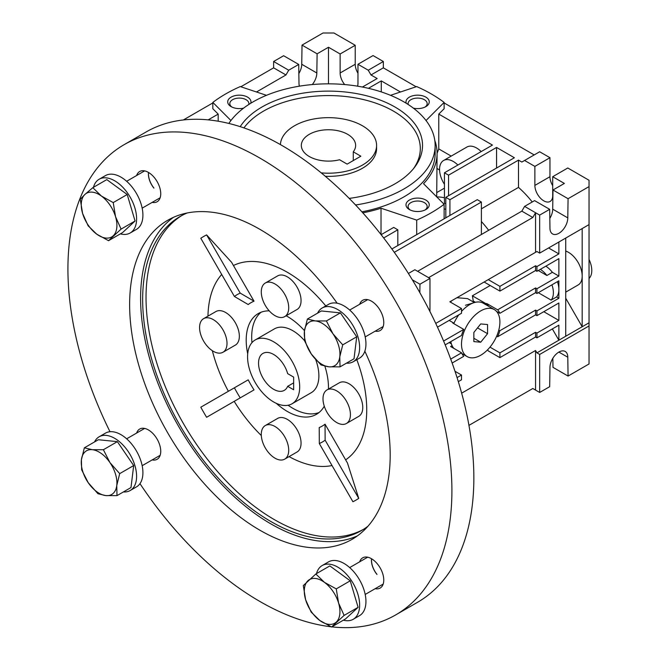 <?xml version="1.0" encoding="UTF-8"?>
<svg xmlns="http://www.w3.org/2000/svg" width="660" height="660" viewBox="0 0 660 660"><rect width="100%" height="100%" fill="white"/><g stroke="black" fill="none" stroke-linecap="round" stroke-linejoin="round"><path stroke-width="0.99" d="M280.409 144.598A48.097 27.769 180 0 1 310.745 119.617A48.097 27.769 180 0 1 362.488 125.796A48.097 27.769 180 0 1 376.579 145.431A48.097 27.769 180 0 1 321.238 172.879M353.273 151.825A27.151 15.675 0 0 0 355.633 145.431A27.151 15.675 0 0 0 347.68 134.343A27.151 15.675 0 0 0 318.095 130.944A27.151 15.675 0 0 0 301.331 145.431A27.151 15.675 0 0 0 309.284 156.511A27.151 15.675 0 0 0 339.562 159.745L347.135 164.117L360.847 156.197L353.273 151.825L353.273 160.57M549.813 218.419A12.606 7.276 120 0 0 552.701 209.162L552.989 189.998L564.358 183.43L552.701 176.707L567.79 167.995L589.042 180.262L589.042 224.606L539.674 253.11L536.927 251.526L449.848 301.801L461.505 308.534L461.505 313.277L437.481 327.146M450.351 302.09L451.984 300.572M292.05 403.78A36.853 21.277 60 0 1 273.628 401.957A36.853 21.277 60 0 1 249.554 369.484A36.853 21.277 60 0 1 255.205 339.958A36.853 21.277 60 0 1 273.628 341.781A36.853 21.277 60 0 1 297.701 374.253A36.853 21.277 60 0 1 292.05 403.78L311.248 392.7A36.853 21.277 -120 0 0 318.879 375.829A36.853 21.277 -120 0 0 315.711 359.617M304.639 340.791A36.853 21.277 -120 0 0 274.403 328.878L255.205 339.958M589.042 278.446A19.396 11.195 -120 0 0 591.781 270.526A19.396 11.195 -120 0 0 589.042 259.446M319.044 412.533A58.179 33.594 60 0 1 288.098 405.248M251.955 342.655A58.179 33.594 60 0 1 251.683 337.037A58.179 33.594 60 0 1 261.121 312.205M552.701 209.162L567.79 217.874A12.606 7.276 -60 0 1 558.871 233.31A12.606 7.276 -60 0 1 552.568 233.937A12.606 7.276 -60 0 1 549.962 228.17L549.673 209.327L539.674 215.102L535.557 212.726L535.557 252.318L536.927 251.526M298.848 73.532A12.606 7.276 120 0 0 301.744 64.276L316.825 72.988A12.606 7.276 -60 0 1 312.296 84.554M444.444 184.313A19.396 11.195 60 0 1 439.56 169.381A19.396 11.195 60 0 1 443.578 160.504L466.892 147.048A19.396 11.195 60 0 1 481.189 151.577M443.578 160.504A19.396 11.195 60 0 1 457.875 165.041M248.746 104.528A9.537 5.503 0 0 0 248.878 103.595A9.537 5.503 0 0 0 246.089 99.701A9.537 5.503 0 0 0 232.6 99.701A9.537 5.503 0 0 0 229.804 103.595A9.537 5.503 0 0 0 231.932 107.06M425.032 209.987A9.537 5.503 0 0 0 427.16 206.522A9.537 5.503 0 0 0 421.27 201.44A9.537 5.503 0 0 0 410.875 202.628A9.537 5.503 0 0 0 408.086 206.522A9.537 5.503 0 0 0 410.207 209.987M425.032 107.06A9.537 5.503 0 0 0 427.16 103.595A9.537 5.503 0 0 0 424.363 99.701A9.537 5.503 0 0 0 410.875 99.701A9.537 5.503 0 0 0 408.086 103.595A9.537 5.503 0 0 0 408.218 104.528M250.726 103.265A11.632 6.716 0 0 0 247.574 97.135A11.632 6.716 0 0 0 231.115 97.135A11.632 6.716 0 0 0 231.115 106.631L231.115 106.631A11.632 6.716 0 0 0 243.598 108.133M409.39 200.062A11.632 6.716 0 0 0 409.39 209.558A11.632 6.716 0 0 0 425.848 209.558L425.848 209.558A11.632 6.716 0 0 0 425.848 200.062A11.632 6.716 0 0 0 409.39 200.062M413.366 108.133A11.632 6.716 0 0 0 425.848 106.631A11.632 6.716 0 0 0 425.848 97.135A11.632 6.716 0 0 0 412.079 95.972A11.632 6.716 0 0 0 406.238 103.265M361.903 211.827A106.664 61.586 0 0 0 403.903 196.894A106.664 61.586 0 0 0 435.146 153.343L435.146 145.431A106.664 61.586 180 0 1 403.903 188.974A106.664 61.586 180 0 1 355.583 204.988M228.847 123.436A106.664 61.586 180 0 1 253.06 101.879A106.664 61.586 180 0 1 369.303 88.531A106.664 61.586 180 0 1 435.146 145.431M240.215 126.662A94.058 54.31 180 0 1 261.971 107.027A94.058 54.31 180 0 1 381.752 100.675A94.058 54.31 180 0 1 414.414 167.508A94.058 54.31 180 0 1 394.993 183.826A94.058 54.31 180 0 1 349.206 198.396M243.936 127.9A91.831 53.014 180 0 1 263.546 111.103A91.831 53.014 180 0 1 379.459 104.494A91.831 53.014 180 0 1 413.358 168.828M376.579 145.431L376.579 148.599A48.097 27.769 180 0 1 362.488 168.234A48.097 27.769 180 0 1 325.355 176.302M456.935 297.709L467.552 298.609L474.375 302.552M475.382 302.288L473.236 301.051A65.942 38.074 -120 0 0 472.37 295.804L490.19 285.508M536.927 271.318L535.557 270.526L535.557 265.774L536.927 266.566L536.927 271.318L558.871 258.654L558.871 276.07L536.927 288.733L535.557 287.941L497.656 309.829L486.684 303.493L486.189 304.887M486.189 303.781L472.37 295.804M536.927 288.733L536.927 293.486L558.871 280.822L558.871 298.238L536.927 310.909L535.557 310.117L499.843 330.734L498.779 330.124M558.871 298.238L556.611 296.934A19.396 11.195 -120 0 0 558.871 289.525A19.396 11.195 -120 0 0 557.436 281.647M538.304 292.693L551.125 300.102L556.611 296.934M496.559 311.421L499.843 313.318L535.557 292.693L536.927 293.486M558.871 276.07L552.379 272.324A19.396 11.195 -120 0 0 545.828 266.178M538.304 270.526L546.901 275.492L552.379 272.324M496.666 336.179L497.656 336.748L535.557 314.87L536.927 315.653L558.871 302.989L558.871 320.405L536.927 333.077L536.927 337.829L535.557 337.037L535.557 332.285L536.927 333.077M453.28 323.35L453.28 322.781L452.785 323.07L463.757 329.398L443.594 341.038M449.163 320.405L453.28 322.781M449.163 342.573L451.382 343.86M445.178 344.875L461.563 335.412A29.089 16.797 120 0 1 463.757 329.398M452.141 363.025L463.757 356.317A29.089 16.797 120 0 1 461.563 352.836L450.714 359.098M452.075 345.642L450.598 346.5L461.563 352.836M299.425 86.171A12.606 7.276 -60 0 1 298.996 83.275L298.708 64.441L288.709 70.216L273.628 61.504L283.627 55.729L298.708 64.441M565.727 292.132L578.168 284.947A19.396 11.195 -120 0 0 582.186 276.07A19.396 11.195 -120 0 0 565.727 251.056M582.186 228.566L582.186 326.741L589.042 322.781L589.042 325.949L539.674 354.453L536.927 352.869L535.557 350.493L461.654 393.162M565.727 298.238L582.186 326.741L565.727 336.245L565.727 238.062M535.557 287.941L535.557 292.693M536.927 310.909L536.927 315.653M535.557 310.117L535.557 314.87M551.95 284.815A19.396 11.195 60 0 1 551.125 300.102M540.342 269.346A19.396 11.195 60 0 1 546.901 275.492M499.843 313.318A29.089 16.797 120 0 0 497.656 309.829M497.656 336.748A29.089 16.797 120 0 0 499.843 330.734M535.557 332.285L499.901 352.869L499.901 357.621L535.557 337.037M535.557 265.774L499.901 286.358L499.901 291.109L535.557 270.526M589.042 224.606L589.042 322.781M536.927 337.829L558.871 325.157L558.871 340.205L565.727 336.245M558.871 242.022L558.871 253.902L536.927 266.566M543.79 311.701L558.871 320.405M496.963 336.352L496.46 336.649M489.976 347.135L499.901 352.869M487.608 349.775L488.243 350.889L499.901 357.621M552.354 328.919L558.871 340.205L536.927 352.869M548.584 247.962L558.871 253.902M488.243 279.634L499.901 286.358M484.135 282.01L499.901 291.109M539.674 354.453L539.674 392.461L535.557 390.085L535.557 350.493M468.946 425.37L532.818 388.501L535.557 390.085M539.674 253.11L539.674 215.102M461.505 308.534L435.74 323.408M454.996 371.283L461.505 375.037L461.505 379.789L458.312 381.637M461.505 375.037L457.058 377.611M535.557 252.318L449.848 301.801M408.408 273.471L414.876 269.734L429.965 278.446L429.965 311.561M532.818 217.478L535.557 212.726L524.584 206.39L521.845 211.142L532.818 217.478L428.596 277.654M589.042 325.949L589.042 363.957L568.07 376.06L567.79 357.225A12.606 7.276 -60 0 0 565.174 351.45A12.606 7.276 -60 0 0 555.464 354.832A12.606 7.276 -60 0 0 549.962 367.521L549.673 386.686L539.674 392.461M567.79 357.225L558.871 352.077M568.07 376.06L552.989 367.356L552.849 358.256M589.042 186.599L568.07 198.709L552.989 189.998M567.79 217.874L568.07 198.709M419.842 292.636L419.966 284.212L412.318 279.807M419.966 284.212L429.965 278.446M417.623 271.318L521.845 211.142M524.584 206.39L534.583 200.624L549.673 209.327M539.674 151.767L549.962 157.699L534.872 166.411L524.584 160.471L539.674 151.767M552.701 176.707L552.701 195.706A12.606 7.276 60 0 1 550.093 201.473A12.606 7.276 60 0 1 540.375 198.099A12.606 7.276 60 0 1 534.872 185.41L549.962 176.707L549.962 157.699M549.962 176.707A12.606 7.276 -120 0 0 552.701 185.716M534.872 185.41L534.872 166.411M302.024 45.103L322.996 33L333.968 33L355.22 45.276L340.139 53.98L328.482 47.248L317.113 53.815L302.024 45.103L301.744 64.276M373.048 55.564L383.336 61.504L368.255 70.216L357.967 64.276L373.048 55.564M344.668 84.554A12.606 7.276 60 0 1 340.139 72.988L355.22 64.276L355.22 45.276M355.22 64.276A12.606 7.276 -120 0 0 357.967 73.285M273.628 61.504L273.628 67.84L240.834 86.765M416.13 86.765L383.336 67.84L383.336 61.504M357.967 64.276L357.967 83.275A12.606 7.276 60 0 1 357.538 86.171M340.139 72.988L340.139 53.98M445.813 203.676A69.82 40.309 60 0 0 444.444 203.288L444.444 172.788L448.561 175.164L448.561 195.756M481.387 208.824L518.496 187.399A73.697 42.553 60 0 1 532.232 201.985M488.656 230.307A73.697 42.553 -120 0 0 481.387 221.521M518.496 187.399L518.496 160.124L521.845 162.055L524.584 160.471M445.813 217.825L445.813 197.34L449.93 199.708L449.93 215.449M391.883 248.968L477.279 199.666L481.387 202.042L394.284 252.326M381.133 234.679L393.707 227.419L397.815 229.796L397.815 245.536M317.113 53.815L316.825 72.988M288.709 70.216L285.97 74.959L273.628 67.84M212.834 102.935L183.348 119.963M448.561 175.164L496.559 147.452L496.559 168.044M496.559 147.452L514.387 157.748L445.813 197.34M534.188 154.927L444.13 102.935M383.336 67.84L370.994 74.959L368.255 70.216M328.482 83.845L328.482 47.248M370.994 74.959L377.165 78.523L362.414 87.046M368.42 88.325L381.282 80.9L381.282 91.921M390.481 95.32L416.699 86.575A145.456 83.977 180 0 1 444.13 102.415L444.13 108.743L438.776 114.097L492.442 145.084L444.444 172.788M449.93 199.708L518.496 160.124M481.387 234.498L481.387 202.042M383.683 237.963L397.815 229.796M208.197 119.864L218.188 114.097L218.188 121.209M256.484 91.987L285.97 74.959M230.934 120.516L212.834 102.415L212.834 108.743L218.188 114.097M381.282 80.9L400.48 91.987M438.776 114.097L438.776 148.937L451.201 156.106M438.776 148.937L437.085 153.293M437.085 168.548L439.568 169.983M436.763 196.919A73.697 42.553 60 0 1 444.444 197.752M445.813 209.393A65.942 38.074 -120 0 0 444.13 208.832M436.697 196.845L437.085 153.343A108.603 62.7 180 0 1 423.53 183.686L444.13 204.278A145.456 83.977 180 0 1 416.699 220.118L416.699 234.638M212.834 102.415A145.456 83.977 180 0 1 240.265 86.575L266.483 95.32M444.13 102.415L426.03 120.516M434.824 140.596A108.603 62.7 180 0 1 437.085 153.343M444.13 218.798L444.13 204.278M416.699 220.118L381.026 208.222A108.603 62.7 180 0 1 362.81 212.834M381.026 234.547L381.026 208.222M488.532 306.24A29.089 16.797 120 0 0 486.684 303.493M494.282 309.565A27.151 15.675 120 0 0 480.703 310.909A27.151 15.675 120 0 0 462.965 334.834A27.151 15.675 120 0 0 467.132 356.59A27.151 15.675 120 0 0 480.703 355.245A27.151 15.675 120 0 0 498.44 331.32A27.151 15.675 120 0 0 494.282 309.565L483.31 303.229A27.151 15.675 120 0 0 469.73 304.573A27.151 15.675 120 0 0 461.505 311.462M458.782 314.853A27.151 15.675 120 0 0 453.775 323.639M450.846 341.608A27.151 15.675 120 0 0 453.874 348.389M480.703 323.936L473.847 332.467L473.847 341.608L480.703 342.218L487.558 333.688L487.558 324.547L480.703 323.936M477.518 327.888L487.558 333.688M473.847 338.258L480.703 342.218M287.677 386.314L293.65 389.763L293.65 377.099L287.677 373.651A21.334 12.317 -120 0 0 273.628 354.453A21.334 12.317 -120 0 0 262.96 353.397A21.334 12.317 -120 0 0 259.693 370.491A21.334 12.317 -120 0 0 273.628 389.293A21.334 12.317 -120 0 0 284.295 390.349A21.334 12.317 -120 0 0 287.677 386.314L293.65 382.874M173.44 217.346A184.247 106.375 -120 0 0 152.056 366.531A184.247 106.375 -120 0 0 270.88 523.891A184.247 106.375 -120 0 0 357.357 535.895M337.136 303.212A184.247 106.375 -120 0 0 259.916 229.35A184.247 106.375 -120 0 0 167.788 220.225A184.247 106.375 -120 0 0 139.549 367.867A184.247 106.375 -120 0 0 259.916 530.227A184.247 106.375 -120 0 0 352.036 539.352A184.247 106.375 -120 0 0 364.84 351.202M109.997 431.731A271.516 156.758 60 0 1 124.154 144.647A271.516 156.758 60 0 1 259.916 158.095A271.516 156.758 60 0 1 437.291 397.361A271.516 156.758 60 0 1 395.67 614.93A271.516 156.758 60 0 1 331.807 626.86M331.056 626.777A271.516 156.758 60 0 1 259.916 601.483A271.516 156.758 60 0 1 139.969 483.648M395.67 614.93L417.615 602.258A271.516 156.758 -120 0 0 459.236 384.689A271.516 156.758 -120 0 0 281.853 145.431A271.516 156.758 -120 0 0 146.099 131.983L124.154 144.647M181.921 215.465A181.335 104.692 -120 0 0 156.255 361.309A181.335 104.692 -120 0 0 274.255 519.568A181.335 104.692 -120 0 0 363.223 529.493M367.942 526.243A181.335 104.692 60 0 1 361.548 530.5A181.335 104.692 60 0 1 270.88 521.515A181.335 104.692 60 0 1 152.419 361.721A181.335 104.692 60 0 1 180.221 216.414A181.335 104.692 60 0 1 187.093 213.007M231.586 262.309L206.613 234.902A152.237 87.895 -120 0 0 200.797 238.26L234.407 296.472A85.107 49.137 60 0 1 240.224 293.114L254.026 301.183L231.586 262.309M234.407 387.799L248.209 379.83A71.255 41.143 60 0 0 254.026 389.903L240.224 397.873A85.107 49.137 60 0 1 234.407 387.799L200.797 407.203A152.237 87.895 -120 0 0 206.613 417.277L231.586 402.864M325.784 305.926A112.282 64.828 -120 0 0 287.339 272.275A112.282 64.828 -120 0 0 233.434 265.518M221.702 274.469A112.282 64.828 -120 0 0 207.966 316.132M212.33 350.691A112.282 64.828 -120 0 0 228.368 391.289M234.184 401.362A112.282 64.828 -120 0 0 261.319 435.542M203.593 318.656L215.935 311.528A19.396 11.195 60 0 1 225.629 312.493A19.396 11.195 60 0 1 238.301 329.579A19.396 11.195 60 0 1 235.323 345.122L222.981 352.25A19.396 11.195 60 0 1 213.287 351.285A19.396 11.195 60 0 1 200.615 334.199A19.396 11.195 60 0 1 203.593 318.656A19.396 11.195 60 0 1 213.287 319.613A19.396 11.195 60 0 1 225.959 336.707A19.396 11.195 60 0 1 222.981 352.25M324.274 406.205A58.179 33.594 60 0 1 316.429 414.34A58.179 33.594 60 0 1 287.339 411.46A58.179 33.594 60 0 1 276.301 403.342M247.706 353.818A58.179 33.594 60 0 1 258.25 313.566A58.179 33.594 60 0 1 269.214 310.843M286.143 315.777A58.179 33.594 60 0 1 287.339 316.445A58.179 33.594 60 0 1 304.483 330.66M265.303 425.543L277.646 418.415A19.396 11.195 60 0 1 287.339 419.38A19.396 11.195 60 0 1 300.011 436.466A19.396 11.195 60 0 1 297.041 452.009L284.699 459.137A19.396 11.195 60 0 1 274.997 458.172A19.396 11.195 60 0 1 262.325 441.086A19.396 11.195 60 0 1 265.303 425.543A19.396 11.195 60 0 1 274.997 426.5A19.396 11.195 60 0 1 287.669 443.594A19.396 11.195 60 0 1 284.699 459.137M265.303 283.024L277.646 275.897A19.396 11.195 60 0 1 287.339 276.862A19.396 11.195 60 0 1 300.011 293.947A19.396 11.195 60 0 1 297.041 309.49L284.699 316.618A19.396 11.195 60 0 1 274.997 315.653A19.396 11.195 60 0 1 262.325 298.567A19.396 11.195 60 0 1 265.303 283.024A19.396 11.195 60 0 1 274.997 283.981A19.396 11.195 60 0 1 287.669 301.075A19.396 11.195 60 0 1 284.699 316.618M327.013 389.911L339.355 382.784A19.396 11.195 60 0 1 349.049 383.749A19.396 11.195 60 0 1 361.721 400.834A19.396 11.195 60 0 1 358.751 416.377L346.409 423.505A19.396 11.195 60 0 1 336.707 422.54A19.396 11.195 60 0 1 324.043 405.454A19.396 11.195 60 0 1 327.013 389.911A19.396 11.195 60 0 1 336.707 390.877A19.396 11.195 60 0 1 349.379 407.962A19.396 11.195 60 0 1 346.409 423.505M375.185 331.147A17.457 10.082 -120 0 0 380.16 330.52A17.457 10.082 -120 0 0 382.833 316.536A17.457 10.082 -120 0 0 371.432 301.15A17.457 10.082 -120 0 0 362.703 300.292A17.457 10.082 -120 0 0 359.675 304.276M152.155 202.381A17.457 10.082 -120 0 0 157.121 201.754A17.457 10.082 -120 0 0 159.802 187.77A17.457 10.082 -120 0 0 148.401 172.384A17.457 10.082 -120 0 0 139.673 171.517A17.457 10.082 -120 0 0 136.645 175.511M152.155 459.921A17.457 10.082 -120 0 0 157.121 459.294A17.457 10.082 -120 0 0 159.802 445.302A17.457 10.082 -120 0 0 148.401 429.924A17.457 10.082 -120 0 0 139.673 429.058A17.457 10.082 -120 0 0 136.645 433.042M375.185 588.687A17.457 10.082 -120 0 0 380.16 588.06A17.457 10.082 -120 0 0 382.833 574.068A17.457 10.082 -120 0 0 371.432 558.69A17.457 10.082 -120 0 0 362.703 557.824A17.457 10.082 -120 0 0 359.675 561.808M325.132 440.179A85.107 49.137 60 0 1 319.316 443.536L319.225 427.548A71.255 41.143 60 0 0 325.05 424.19L325.132 440.179L358.743 498.391L347.49 463.064L325.05 424.19M234.407 296.472L248.209 304.54A71.255 41.143 60 0 1 254.026 301.183M319.316 443.536L352.927 501.748A152.237 87.895 -120 0 0 358.743 498.391M240.224 293.114L206.613 234.902M240.224 397.873L206.613 417.277M324.877 366.185A58.179 33.594 60 0 1 328.465 389.078M289.072 456.613A112.282 64.828 -120 0 0 332.021 465.539M345.634 459.855A112.282 64.828 -120 0 0 356.812 359.675M376.984 574.373A15.518 8.959 60 0 1 371.58 558.772M376.918 574.406A15.518 8.959 60 0 1 371.514 558.739M153.879 188.108A15.518 8.959 60 0 1 148.483 172.433M153.953 188.067A15.518 8.959 60 0 1 148.541 172.475M94.537 441.936A31.028 17.919 60 0 1 99.148 436.78A31.028 17.919 60 0 1 123.057 445.087A31.028 17.919 60 0 1 136.603 476.322A31.028 17.919 60 0 1 130.177 490.52A31.028 17.919 60 0 1 123.404 491.939M99.148 436.78L105.451 433.133A31.028 17.919 60 0 1 129.368 441.449A31.028 17.919 60 0 1 142.915 472.675A31.028 17.919 60 0 1 136.488 486.882L130.177 490.52M93.472 187.3A31.028 17.919 60 0 1 99.148 179.239A31.028 17.919 60 0 1 114.658 180.782A31.028 17.919 60 0 1 134.937 208.123A31.028 17.919 60 0 1 130.177 232.988A31.028 17.919 60 0 1 120.359 233.871M99.148 179.239L105.451 175.601A31.028 17.919 60 0 1 120.97 177.136A31.028 17.919 60 0 1 141.24 204.484A31.028 17.919 60 0 1 136.488 229.35L130.177 232.988M317.567 313.17A31.028 17.919 60 0 1 322.179 308.005A31.028 17.919 60 0 1 346.087 316.322A31.028 17.919 60 0 1 359.634 347.548A31.028 17.919 60 0 1 353.207 361.754A31.028 17.919 60 0 1 346.434 363.165M322.179 308.005L328.49 304.367A31.028 17.919 60 0 1 352.399 312.675A31.028 17.919 60 0 1 365.945 343.909A31.028 17.919 60 0 1 359.518 358.116L353.207 361.754M119.699 473.632L109.948 462.594L103.381 449.724L92.276 449.691L84.356 447.818L81.411 459.739L81.65 469.821L88.217 482.691L97.969 493.73L105.889 495.602L116.993 495.635L116.754 485.554L119.699 473.632L133.691 465.556L130.985 487.558L116.993 495.635M84.356 447.818L98.34 439.741L117.364 441.647L133.691 465.556M117.364 441.647L103.381 449.724M81.411 459.739A25.212 14.553 60 0 1 92.276 449.691A25.212 14.553 60 0 1 109.948 462.594A25.212 14.553 60 0 1 116.754 485.554A25.212 14.553 -120 0 1 105.889 495.602A25.212 14.553 60 0 1 88.217 482.691A25.212 14.553 60 0 1 81.411 459.739M108.537 240.694L121.085 229.094L115.558 216.761L113.223 202.587L101.425 196.053L92.812 187.679L84.95 194.403L80.264 199.287L82.607 213.46L88.126 225.794L96.739 234.16L108.537 240.694L122.521 232.625L135.069 221.017L121.085 229.094M113.223 202.587L127.207 194.51L106.805 179.611L92.812 187.679M127.207 194.51L135.069 221.017M101.425 196.053A25.212 14.553 60 0 1 115.558 216.761A25.212 14.553 60 0 1 113.215 235.818A25.212 14.553 60 0 1 96.739 234.16A25.212 14.553 -120 0 1 82.607 213.46A25.212 14.553 60 0 1 84.95 194.403A25.212 14.553 60 0 1 101.425 196.053M304.681 341.047L311.248 353.925L320.999 364.955L328.919 366.828L340.024 366.869L339.784 356.788L342.73 344.866L332.978 333.828L326.411 320.95L315.307 320.917L307.387 319.044L304.441 330.965L304.681 341.047M326.411 320.95L340.395 312.881L321.37 310.967L307.387 319.044M340.395 312.881L356.722 336.79L342.73 344.866M356.722 336.79L354.016 358.792L340.024 366.869M339.784 356.788A25.212 14.553 60 0 1 328.919 366.828A25.212 14.553 60 0 1 311.248 353.925A25.212 14.553 60 0 1 304.441 330.965A25.212 14.553 -120 0 1 315.307 320.917A25.212 14.553 60 0 1 332.978 333.828A25.212 14.553 60 0 1 339.784 356.788M315.843 573.986L303.303 585.585L305.638 599.759L311.157 612.092L319.77 620.466L331.567 627L344.116 615.4L338.588 603.067L336.253 588.893L324.456 582.359L315.843 573.986L329.835 565.909L350.237 580.816L336.253 588.893M350.237 580.816L358.099 607.324L344.116 615.4M358.099 607.324L345.551 618.923L331.567 627M319.77 620.466A25.212 14.553 60 0 1 305.638 599.759A25.212 14.553 60 0 1 307.981 580.701A25.212 14.553 60 0 1 324.456 582.359A25.212 14.553 -120 0 1 338.588 603.067A25.212 14.553 60 0 1 336.245 622.116A25.212 14.553 60 0 1 319.77 620.466M316.503 573.606A31.028 17.919 60 0 1 322.179 565.546A31.028 17.919 60 0 1 337.697 567.08A31.028 17.919 60 0 1 357.967 594.429A31.028 17.919 60 0 1 353.207 619.294A31.028 17.919 60 0 1 343.39 620.177M322.179 565.546L328.49 561.899A31.028 17.919 60 0 1 344 563.442A31.028 17.919 60 0 1 364.27 590.783A31.028 17.919 60 0 1 359.518 615.648L353.207 619.294M449.889 342.161L451.102 342.862M437.085 192.398L444.444 188.149M461.909 353.578L467.132 356.59M465.448 305.266L472.89 303.047M160.157 455.301L142.164 465.688M144.639 428.431L126.646 438.817M160.157 197.769L142.164 208.156M144.639 170.89L126.646 181.277M367.67 299.656L349.685 310.043M383.188 326.535L365.195 336.922M367.67 557.197L349.685 567.583M383.188 584.067L365.195 594.454"/></g></svg>
